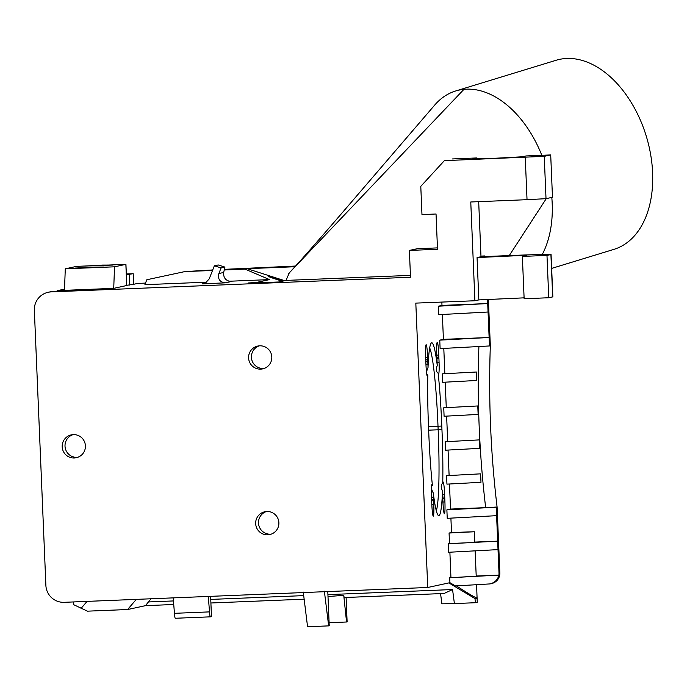 <?xml version="1.0" encoding="UTF-8"?>
<svg xmlns="http://www.w3.org/2000/svg" width="687" height="687" viewBox="0 0 687 687"><rect width="100%" height="100%" fill="white"/><g stroke="black" fill="none" stroke-linecap="round" stroke-linejoin="round"><path stroke-width="1.03" d="M436.941 358.743L438.924 358.666A12.357 0.988 87.7 0 0 438.864 357.317L438.77 355.067A12.357 0.988 87.7 0 0 437.258 342.315A12.357 0.988 87.7 0 0 436.76 354.44L436.915 358.09A12.357 0.988 87.7 0 0 436.941 358.691L437.078 361.92A12.357 0.988 87.7 0 0 437.267 365.51A82.981 6.655 87.7 0 0 431.221 343.088A82.981 6.655 87.7 0 0 428.027 367.511A12.357 0.988 87.7 0 0 427.949 364.66L425.966 364.745M437.267 365.51C435.764 369.177 436.056 371.736 438.151 373.17A12.357 0.988 87.7 0 0 438.564 374.063A12.357 0.988 87.7 0 0 439.07 362.255L437.095 362.332M429.667 347.931A79.452 6.372 -92.3 0 1 438.005 426.249L441.801 426.043A82.981 6.655 87.7 0 0 438.151 373.17M425.82 361.156L427.795 361.07A12.357 0.988 87.7 0 0 427.743 359.722L427.649 357.472A12.357 0.988 87.7 0 0 426.138 344.719A12.357 0.988 87.7 0 0 425.639 356.854L425.794 360.503A12.357 0.988 87.7 0 0 425.811 361.096L425.949 364.325A12.357 0.988 87.7 0 0 427.434 376.476A12.357 0.988 87.7 0 0 427.795 375.411A82.981 6.655 87.7 0 0 428.602 428.903A82.981 6.655 87.7 0 0 428.748 432.432A82.981 6.655 87.7 0 0 432.398 485.305A12.357 0.988 87.7 0 0 431.986 484.404A12.357 0.988 87.7 0 0 431.496 496.538L431.642 500.188A12.357 0.988 87.7 0 0 431.668 500.78L431.805 504.009A12.357 0.988 87.7 0 0 433.291 516.16A12.357 0.988 87.7 0 0 433.798 504.344L431.822 504.43M427.795 375.411C426.258 373.857 426.335 371.22 428.027 367.511M428.508 426.636L438.005 426.249A79.452 6.372 -92.3 0 1 438.151 429.779L441.947 429.573A82.981 6.655 87.7 0 0 441.801 426.043M433.798 504.344L433.652 500.754A12.357 0.988 87.7 0 0 433.591 499.406L433.497 497.165A12.357 0.988 87.7 0 0 433.282 492.965A82.981 6.655 87.7 0 0 438.263 515.43A82.981 6.655 87.7 0 0 442.522 490.965A12.357 0.988 87.7 0 0 442.617 494.133L442.772 497.774A12.357 0.988 87.7 0 0 442.797 498.376L442.926 501.604A12.357 0.988 87.7 0 0 444.412 513.747A12.357 0.988 87.7 0 0 444.927 501.939L442.943 502.017M433.282 492.965C431.29 489.436 430.998 486.885 432.398 485.305M428.654 430.165L438.151 429.779A79.452 6.372 -92.3 0 1 436.314 510.733M444.927 501.939L444.772 498.35A12.357 0.988 87.7 0 0 444.721 497.002L444.626 494.752A12.357 0.988 87.7 0 0 443.115 481.999A12.357 0.988 87.7 0 0 442.754 483.064A82.981 6.655 87.7 0 0 441.947 429.573M442.754 483.064C440.796 484.764 440.719 487.392 442.522 490.965M444.626 494.752L442.643 494.838M476.211 576.024L498.874 575.105L449.719 577.75L476.211 576.204L475.155 550.845M93.286 267.088L75.39 268.067L103.668 267.045L93.286 267.088M102.561 265.079L84.656 266.067L112.934 265.045L102.561 265.079M346.102 597.475L347.124 621.881L346.557 622.001A109.465 1.52 -2.4 0 0 329.099 622.705M173.21 597.87L174.446 613.319A8.828 0.704 87.7 0 0 175.288 618.274A8.828 0.704 87.7 0 0 175.297 618.266L210.351 616.84A8.828 0.704 -92.3 0 1 209.526 611.885L208.29 596.445M210.626 596.35L211.467 616.6L210.377 616.84A8.828 0.704 -92.3 0 1 210.359 616.84L195.683 617.441M190.067 617.665L175.288 618.274M224.941 267.106L223.661 272.481C223.301 277.849 225.817 280.88 231.201 281.567L225.353 282.829L207.474 283.645L205.482 283.01L209.226 278.853L214.353 265.8L218.226 264.959L224.941 267.106L221.059 267.939L214.353 265.8M223.661 272.481L218.87 273.52L221.059 267.939M284.04 280.837A11.653 0.472 17.5 0 0 280.141 279.557A11.653 0.472 17.5 0 0 268.102 276.243A11.653 0.472 17.5 0 0 282.314 281.206M145.524 283.096L137.632 283.43L133.656 284.298L133.209 273.709L126.374 274.706M133.209 273.709L126.339 273.993M65.282 268.823L114.523 266.814L125.936 264.332L76.618 266.367L65.282 268.823L64.484 290.352L113.724 288.351L114.523 266.814M541.811 155.305A98.868 64.011 -107 0 0 463.957 89.327A98.868 64.011 -107 0 0 455.721 90.959L556.135 60.267A98.868 64.011 73 0 1 646.252 136.103A98.868 64.011 73 0 1 613.929 249.364L551.652 268.402M434.648 105.137L341.138 214.043C320.52 237.968 297.952 263.756 289.296 272.851L286.024 280.408L278.724 281.988L254.499 282.855A11.653 0.472 17.5 0 0 254.808 282.958M463.957 89.327L288.437 273.769M455.721 90.959A98.868 64.011 -107 0 0 434.648 105.128A98.868 64.011 -107 0 0 434.124 105.746M284.693 280.691L247.105 268.686L294.929 266.736M346.557 622.001L343.74 595.346L328 596.531M440.556 593.62L441.896 603.821L454.399 603.572L452.561 589.549L444.103 593.474L344.453 597.535A14.126 1.134 -92.3 0 1 344.436 597.544A14.126 1.134 -92.3 0 1 343.74 595.346M73.372 601.949L73.483 604.594L87.447 611.164L127.61 609.524L145.472 605.659L173.742 604.5L145.472 605.659L150.968 598.781M327.793 591.567L329.228 625.754L328.661 625.874A116.524 1.623 177.6 0 1 307.561 626.733L303.268 592.065M266.238 511.575A11.653 11.61 -102.2 0 0 271.125 534.177M259.162 345.879A11.653 11.61 -102.2 0 0 264.048 368.481M72.762 434.742A11.653 11.61 -102.2 0 0 77.657 457.344M437.456 247.895L417.249 248.72L409.383 250.429L410.508 277.239L51.199 291.889L88.889 289.905L57.09 290.721L57.107 291.202M472.922 158.86L496.564 158.182L522.154 156.791L526.087 155.94L550.708 154.936L552.477 197.272L546.019 198.672L544.241 156.335L444.369 160.655L420.788 186.357L421.973 214.576L436.039 214L437.516 249.278L409.383 250.429M550.708 154.936L544.241 156.335M477.061 257.573L519.475 255.59L526.371 255.538L522.36 256.414L546.981 255.409L550.914 254.559A49.438 0.687 177.6 0 0 551.068 254.499A49.438 0.687 177.6 0 0 480.471 256.835L477.061 257.573L478.839 299.91L474.906 300.76L415.815 303.113L427.735 587.488L449.925 582.688L455.455 585.925L489.994 583.916C494.846 582.628 497.8 579.691 498.856 575.105M427.735 587.488L64.209 602.319A17.656 17.596 77.8 0 1 45.883 585.401L34.35 310.249A17.656 17.596 77.8 0 1 48.202 292.276L50.726 291.726A17.656 17.596 77.8 0 1 53.723 291.348M207.474 283.645L202.425 283.851A7.059 7.042 -102.2 0 0 205.482 283.01M218.87 273.52C217.642 279.077 219.806 282.177 225.353 282.829M133.656 284.298L126.812 285.294M129.774 285.131L129.328 274.551M212.523 270.463L184.837 271.588L212.721 269.957M184.837 271.588L146.803 279.746L144.914 284.684L206.778 282.159M257.427 282.855A11.653 0.472 17.5 0 0 256.217 282.486L269.553 279.6L245.036 269.132L224.254 269.982M269.553 279.6L228.9 281.258M256.217 282.486L248.29 282.975L254.499 282.855M245.036 269.132L247.105 268.686M64.535 289.107L57.09 290.721M125.936 264.332L126.82 285.5L113.724 288.351M524.104 297.849L478.839 299.91M522.36 256.414L524.138 298.751L548.758 297.746L546.981 255.409M551.068 254.499L552.846 296.836A49.438 0.687 177.6 0 1 552.692 296.896L548.758 297.746M472.922 158.8L476.855 157.95L452.235 158.955M476.855 157.95L476.89 158.852M478.684 201.66L480.994 256.809M480.969 256.096L484.61 255.942L480.994 256.723M484.61 255.942L484.61 256.637M546.285 198.612L509.265 255.573M410.422 275.375L286.024 280.408M542.266 254.473A98.868 64.011 -107 0 0 551.884 219.29A98.868 64.011 -107 0 0 551.807 197.418M224.409 269.347L295.556 266.041M456.348 585.874C467.993 593.388 474.897 597.467 477.079 598.102L477.25 602.327L475.498 602.714L474.957 598.557L477.079 598.102M476.572 584.792L477.25 602.327M454.399 603.572L475.498 602.714M87.077 601.383L81.049 608.433M136.284 599.382L127.61 609.524M328.661 625.874L324.367 591.206M255.676 523.649A11.653 11.61 77.8 0 1 278.63 520.72A11.653 11.61 77.8 0 1 269.742 534.563A11.653 11.61 77.8 0 1 255.676 523.649M248.6 357.961A11.653 11.61 77.8 0 1 271.554 355.033A11.653 11.61 77.8 0 1 262.666 368.876A11.653 11.61 77.8 0 1 248.6 357.961M62.199 446.816A11.653 11.61 77.8 0 1 85.162 443.888A11.653 11.61 77.8 0 1 76.274 457.731A11.653 11.61 77.8 0 1 62.199 446.816M525.254 157.357L527.032 199.685L546.019 198.672M527.032 199.685L470.767 201.987L474.906 300.76M48.202 292.276A17.656 17.596 77.8 0 1 51.199 291.889M442.368 314.474L443.416 339.352L489.127 337.489L489.488 345.956L490.329 345.776A1042.368 1038.907 -102.2 0 0 497.087 507.023L485.666 507.641A1052.956 1049.47 -102.2 0 1 478.899 346.523M488.38 299.257L490.329 345.776M443.416 339.352L439.757 340.142L489.127 337.489L487.53 299.309M489.994 583.916L491.531 583.581A10.597 10.554 -102.2 0 0 499.844 572.795L497.087 507.023L496.246 507.204L496.598 515.671L447.228 518.324L446.876 509.866L496.246 507.204M499.844 572.795L499.002 572.975L496.598 515.671M442.797 498.427L444.772 498.35M444.721 497.002L442.737 497.079M427.743 359.722L425.76 359.808M427.649 357.472L425.665 357.558M427.949 364.66L427.795 361.07M438.864 357.317L436.88 357.395M438.77 355.067L436.795 355.153M439.07 362.255L438.924 358.666M431.668 500.84L433.652 500.754M433.591 499.406L431.616 499.492M433.497 497.165L431.522 497.242M448.86 582.919L474.957 598.557M441.853 302.057L441.99 305.414L487.71 303.551L438.34 306.204L438.692 314.672L488.062 312.01M441.99 305.414L438.34 306.204M489.488 345.956L440.118 348.61L439.757 340.142M442.316 373.84L476.349 372.01L442.316 373.84L442.677 382.307L476.709 380.478L476.349 372.01M443.742 407.786L477.774 405.957L443.742 407.786L444.094 416.253L478.126 414.424L477.774 405.957M445.167 441.732L479.2 439.903L445.167 441.732L445.519 450.2L479.552 448.362L479.2 439.903M446.584 475.67L480.617 473.841L446.584 475.67L446.945 484.137L480.977 482.308L480.617 473.841M443.793 348.412L444.832 373.299M445.21 382.17L446.258 407.245M446.627 416.116L447.684 441.183M448.053 450.062L449.1 475.129M449.478 484L450.526 509.076L485.666 507.641M450.526 509.076L446.876 509.866M474.786 542.086L497.663 541.15L448.293 543.803L448.654 552.271L498.023 549.617M450.904 518.127L451.505 532.511L449.075 533.035L474.356 531.755L451.505 532.511M449.075 533.035L449.513 543.546L466.55 542.816L474.794 542.258L474.356 531.755M449.513 543.546L448.293 543.803M449.882 552.202L450.938 577.484M499.002 572.975A10.597 10.554 77.8 0 1 498.874 575.105M449.719 577.75L449.925 582.688M210.9 602.988L304.143 599.184L210.9 602.988M209.526 611.885L174.446 613.319M204.769 283.345L202.425 283.851M126.743 285.526L125.858 264.366M550.914 254.559L552.692 296.896M452.561 589.549L327.922 594.633M303.706 595.62L210.754 599.416M173.459 600.936L148.263 601.958M444.103 593.474L344.436 597.544"/></g></svg>
